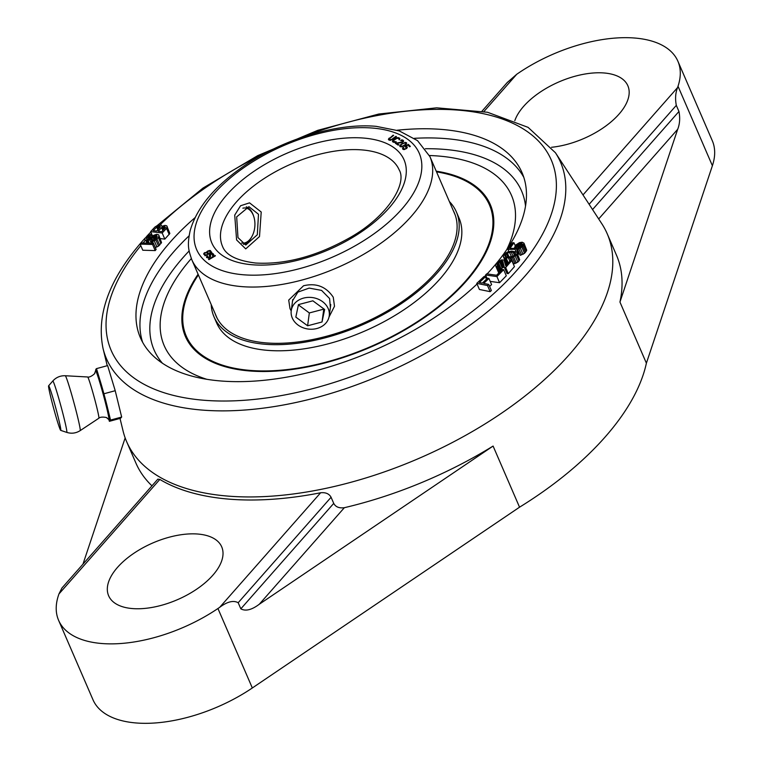 <?xml version="1.0" encoding="UTF-8"?>
<svg xmlns="http://www.w3.org/2000/svg" width="761" height="761" viewBox="0 0 761 761"><rect width="100%" height="100%" fill="white"/><g stroke="black" fill="none" stroke-linecap="round" stroke-linejoin="round"><path stroke-width="1.14" d="M58.93 593.98L61.936 588.025L157.831 479.164L159.829 479.43L58.93 593.98L58.492 595.292A111.648 56.038 -23.4 0 0 58.597 620.31L92.985 699.759A111.648 56.038 -23.4 0 0 252.329 687.973L519.544 507.187A261.803 131.406 -23.4 0 0 646.393 363.178L712.391 165.708A111.648 56.038 -23.4 0 0 712.286 140.69L677.899 61.241A111.648 56.038 -23.4 0 0 518.555 73.027L516.776 74.236L483.92 111.534M120.019 418.426L123.063 430.935A261.803 131.406 -23.4 0 0 126.659 441.694A261.803 131.406 -23.4 0 0 483.834 424.667A261.803 131.406 -23.4 0 0 569.409 354.502A261.803 131.406 -23.4 0 0 610.693 280.666A261.803 131.406 -23.4 0 0 607.202 233.741A261.803 131.406 -23.4 0 0 601.827 223.753L555.435 152.742L528.096 127.363L487.544 112.267L436.681 107.824L378.788 114.026L317.737 130.34L257.741 155.615L202.978 188.081L157.242 225.532M607.202 233.741L616.458 255.135A261.803 131.406 156.6 0 1 619.949 302.06L646.393 363.178M151.962 485.832A261.803 131.406 156.6 0 1 135.915 463.078L126.659 441.694M320.628 492.767C325.651 492.243 329.132 493.737 331.083 497.266L333.727 503.382C335.611 506.95 339.149 508.386 344.343 507.701A261.803 131.406 156.6 0 0 493.09 446.06L259.292 604.244C251.748 609.913 245.594 611.444 240.828 608.838L238.183 602.722C233.418 600.115 227.263 601.647 219.72 607.307L320.628 492.767A261.803 131.406 156.6 0 1 159.829 479.43M493.09 446.06L519.544 507.187M487.116 273.912A207.905 104.352 -23.4 0 0 522.027 172.633A207.905 104.352 -23.4 0 0 441.989 129.456A207.905 104.352 -23.4 0 0 397.128 130.236M195.006 217.694A207.905 104.352 -23.4 0 0 140.414 337.77A207.905 104.352 -23.4 0 0 220.452 380.947A207.905 104.352 -23.4 0 0 477.042 284.015M484.519 276.633A207.905 104.352 -23.4 0 0 485.737 275.368M140.138 244.11L142.783 250.226L155.206 250.597L156.129 249.427L153.484 243.311L141.061 242.94L140.138 244.11L152.561 244.481L153.484 243.311M155.292 247.487L158.554 246.098L161.532 242.597L158.659 234.826L156.671 234.293L153.627 235.32L149.622 238.754L147.672 239.458L146.55 239.173L146.768 237.965L150.041 235.71L151.03 234.54L150.098 234.692L147.139 235.929L144.828 238.659L145.047 240.314L148.138 240.505L151.001 239.049L153.827 236.367L156.709 235.52L156.766 237.375L154.531 239.686L152.324 240.371L151.334 241.532L152.533 241.408L155.91 239.981L158.317 237.47L159.03 235.672M160.286 238.564L164.823 239.116L169.846 233.484L166.754 225.817L164.975 225.389L161.922 226.302L161.047 224.914L157.613 225.361L154.997 226.978L150.64 231.61L162.179 232.999L166.545 228.367L167.192 226.512M489.599 286.431L491.577 284.566L488.933 278.459L487.563 278.174L482.322 283.111L479.344 282.502L485.394 276.814L484.025 276.538L476.767 283.368L487.516 285.556L488.724 284.414L483.692 283.387L488.933 278.459M476.767 283.368L479.411 289.475L490.16 291.663L491.368 290.521L488.724 284.414M490.208 281.389L499.577 282.702L506.303 275.786L503.658 269.67L502.203 269.47L496.61 275.235L486.698 273.846L485.585 275.006L496.933 276.595L503.658 269.67M504.381 267.415L507.026 273.522L508.291 273.637L514.446 266.645L511.801 260.538L510.536 260.433L505.742 265.865L504.029 260.1L501.489 259.891L497.323 262.459L495.696 264.609L495.849 266.293L496.695 266.569L497.551 265.599L497.133 264.524L499.53 261.803L502.155 260.985L502.831 261.461L504.381 267.415L505.646 267.52L511.801 260.538M495.849 266.293L498.493 272.4L499.149 272.619M499.777 270.754L502.174 267.92L504.286 267.054M513.323 264.057L517.841 262.136L519.696 259.796L516.709 252.072L511.773 251.12L507.987 251.805L505.161 253.318L503.306 255.658L503.658 257.266L505.047 257.903L511.012 257.893L515.197 256.019L517.052 253.679L517.033 252.681M503.335 256.657L506.303 263.373L507.444 263.934M518.013 254.935L518.821 252.252M517.509 249.237L520.153 255.344L524.538 253.346L526.736 250.226L523.958 243.149L522.179 242.217L519.44 242.654L515.463 245.223L514.36 248.324L509.984 248.409L513.96 242.749L512.6 242.769L507.92 249.408L515.045 249.275L516.833 245.204L520.676 243.206L522.588 244.329L520.667 247.059L518.336 248.067L517.509 249.237L518.878 248.828L522.855 246.25L523.958 243.149M429.442 155.52A189.204 94.973 156.6 0 1 500.367 179.377A189.204 94.973 156.6 0 1 506.816 249.503A189.204 94.973 156.6 0 0 500.367 179.377A189.204 94.973 156.6 0 0 429.442 155.52M206.868 379.311A189.204 94.973 156.6 0 1 160.152 326.593A189.204 94.973 156.6 0 1 191.315 258.559A189.204 94.973 -23.4 0 0 160.152 326.593A189.204 94.973 -23.4 0 0 206.868 379.311M155.206 250.597L152.561 244.481M153.199 230.631L157.441 226.407L160.267 226.321L160.095 227.377L156.642 231.04L153.199 230.631M164.129 226.569L165.546 227.387L161.798 231.667L158.117 231.22L162.359 227.006L164.129 226.569L164.899 228.367M507.254 257.17L505.818 256.933L504.79 255.506L507.321 252.985L511.268 252.11L514.55 252.405L515.511 253.232L515.073 254.821L513.038 256.352L507.254 257.17M150.868 237.613L150.041 235.71M151.905 236.547L151.03 234.54M150.364 238.193L149.365 235.872M149.613 238.764L148.519 236.224M148.804 239.201L147.767 236.795M147.415 239.439L146.768 237.965M146.854 239.296L146.531 238.564M161.532 242.597L158.887 236.481M160.961 243.577L158.317 237.47M159.639 245.137L156.994 239.021M158.554 246.098L155.91 239.981M156.956 247.021L154.312 240.904M153.351 243.311L152.533 241.408M152.086 243.273L151.334 241.532M157.175 236.585L156.709 235.52M156.766 237.375L155.938 235.472M155.938 238.355L154.835 235.815M155.073 239.239L153.827 236.367M154.103 239.867L152.913 237.128M152.79 240.295L151.915 238.288M151.829 240.952L151.001 239.049M151.315 243.244L149.822 239.801M149.289 243.187L148.138 240.505M148.024 243.149L146.94 240.638M147.016 243.12L145.912 240.571M144.676 239.468L145.047 240.314M169.846 233.484L167.201 227.377M169.189 234.483L166.545 228.367M164.823 239.116L162.179 232.999M152.542 236.005L150.64 231.61M157.86 229.746L156.652 226.959M160.191 227.168L159.705 226.036M159.905 227.577L159.22 225.979M159.249 228.271L158.298 226.084M158.564 229.004L157.441 226.407M165.356 227.786L164.861 226.664M164.243 229.071L163.206 226.673M163.558 229.793L162.359 227.006M162.854 230.535L161.56 227.549M490.16 291.663L487.516 285.556M486.441 279.23L485.394 276.814M487.135 278.583L485.585 275.006M499.577 282.702L496.933 276.595M508.291 273.637L505.646 267.52M503.535 264.162L502.155 260.985M504.267 266.987L501.651 260.937M503.192 267.377L500.548 261.27M502.174 267.92L499.53 261.803M501.061 268.871L498.417 262.754M500.386 269.641L497.742 263.534M499.777 270.64L497.133 264.524M500.139 271.591L497.551 265.599M499.264 272.505L496.695 266.569M506.417 265.104L504.448 260.547M508.3 262.964L506.217 258.141M509.87 261.175L508.595 258.217M507.587 263.772L505.047 257.903M507.054 263.801L504.41 257.684M506.303 263.373L503.658 257.266M519.696 259.796L517.052 253.679M519.04 260.975L516.396 254.859M517.841 262.136L515.197 256.019M516.281 263.087L513.637 256.971M515.026 263.648L512.381 257.532M513.656 264L511.012 257.893M511.116 260.481L510.07 258.065M515.349 254.269L514.55 252.405M514.493 255.354L513.114 252.167M513.095 256.324L511.268 252.11M511.516 256.857L509.528 252.252M509.157 257.228L507.321 252.985M507.91 257.199L506.331 253.556M506.379 257.028L505.294 254.516M505.161 256.371L504.79 255.506M518.65 254.022L516.006 247.915M518.384 253.261L515.739 247.144M516.11 251.739L515.045 249.275M508.862 251.577L507.92 249.408M515.197 245.603L513.96 242.749M526.736 250.226L524.091 244.11M526.327 251.197L523.682 245.08M525.499 252.367L522.855 246.25M524.538 253.346L521.894 247.23M523.035 254.336L520.391 248.219M521.523 254.935L518.878 248.828M522.465 244.671L521.903 243.377M522.151 245.337L521.218 243.197M521.808 245.822L520.676 243.206M521.104 246.64L519.715 243.415M520.153 247.373L518.622 243.824M519.135 247.829L517.661 244.414M518.174 248.295L516.833 245.204M518.66 252.481L516.015 246.374M677.899 61.241A111.648 56.038 -23.4 0 1 678.013 86.25L677.575 87.563C675.473 92.842 675.055 98.778 676.31 105.36L678.955 111.477C680.21 118.069 679.792 124.005 677.69 129.275L619.949 302.06M125.156 437.908L82.959 564.167M514.807 120.695A61.603 30.916 156.6 0 1 604.148 72.98A61.603 30.916 156.6 0 1 627.863 85.774A61.603 30.916 156.6 0 1 609.361 123.292A61.603 30.916 156.6 0 1 551.497 147.292M219.72 607.307L217.941 608.515L252.329 687.973M58.597 620.31A111.648 56.038 -23.4 0 0 217.941 608.515M197.993 534.051A61.603 30.916 156.6 0 1 221.708 546.845A61.603 30.916 156.6 0 1 197.394 588.691A61.603 30.916 156.6 0 1 132.347 608.562A61.603 30.916 156.6 0 1 108.633 595.768A61.603 30.916 156.6 0 1 132.947 553.922A61.603 30.916 156.6 0 1 197.993 534.051M507.235 82.53L516.776 74.236M400.647 140.557L402.512 140.747L402.217 141.936L395.416 143.325L398.165 145.142L398.821 144.714L396.69 143.306L401.513 142.688L403.387 141.679L402.95 140.176L401.703 139.872L400.647 140.557M215.021 255.487L208.514 259.292L208.904 259.634L215.411 255.829L215.021 255.487L215.211 255.943M207.715 256.181L206.992 256.115L206.573 257.465L208.581 257.941L210.597 256.447L210.493 254.355L212.309 254.193L212.633 256.067L213.793 254.583L212.709 253.499L211.387 253.489L209.227 255.059L209.741 256.457L209.275 257.094L207.724 257.294L207.715 256.181M206.764 252.081L203.91 253.356L205.004 255.801L211.815 252.319L209.56 250.464L207.62 251.092L206.564 252.662M392.686 139.406L396.443 136.58L395.882 136.343L391.554 139.501L389.613 139.548L389.508 138.654L393.656 135.41L393.095 135.182L388.414 139.472L389.851 140.357L392.686 139.406M396.3 141.879L393.589 141.384L393.589 140.452L397.061 138.236L398.802 138.683L399.221 139.843L399.944 138.825L399.563 138.16L396.804 137.789L392.952 140.271L392.524 141.603L393.589 142.317L396.3 141.879M402.588 143.268L399.763 145.627L399.963 146.569L401.256 146.854L405.033 145.275L406.688 143.135L405.118 142.431L402.75 143.658M405.08 146.816L406.564 147.672L405.499 148.823L403.634 148.918L403.387 147.092L402.55 148.024L402.93 149.308L404.091 149.603L406.812 148.376L407.173 146.959L405.67 146.302L407.934 145.056L409.646 146.816L410.35 146.426L408.343 144.362L404.662 146.388L405.08 146.816M205.565 254.973L204.604 253.727L205.46 252.747L206.64 252.69L207.601 253.927L205.765 255.42M208.076 251.415L209.38 251.016L210.645 252.376L208.466 253.489L207.506 252.243L208.076 251.415M402.788 143.629L405.252 142.935L405.936 143.487L405.309 144.533L402.702 146.083L400.647 146.16L401.066 144.752L402.788 143.629M258.493 214.288L257.313 234.778L245.765 245.042L237.974 237.575L236.671 216.875L248.942 206.669L258.493 214.288M292.376 302.25L292.481 300.89L297.884 292.119L309.166 288.096L321.58 290.398L329.608 298.55L330.369 307.492M208.2 257.979L207.363 256.942M209.703 256.2L209.95 257.247M210.179 254.773L209.456 255.962M213.765 254.688L212.015 254.069M212.785 254.678L213.061 255.753M210.635 256.162L210.188 255.373M207.334 256.666L206.716 257.608M207.239 251.387L207.03 252.69M211.663 252.395L209.608 251.111M204.338 252.871L203.948 254.45M205.717 255.439L204.604 253.727M208.619 253.955L207.506 252.243M389.442 138.787L388.709 139.948M390.374 140.328L389.366 139.301M393.456 140.671L392.724 141.812M399.925 138.873L397.832 138.245M399.011 138.959L399.278 139.796M394.816 142.44L393.37 141.118M396.757 143.458L396.015 143.724M403.615 141.099L402.017 140.49M398.488 144.932L396.69 143.306M406.422 142.716L406.669 143.287L405.546 143.049M400.495 145.551L399.982 146.578M401.095 146.844L400.448 145.798M405.936 143.487L406.146 144.343M410.131 146.54L408.609 144.971L408.115 145.246M405.765 146.54L405.261 146.816M407.306 147.434L405.67 146.302M403.225 148.119L402.712 149.08M404.062 149.594L403.282 148.547M406.469 147.358L406.793 148.395M207.353 255.82L207.572 256.324M207.724 257.294L207.991 257.912M208.048 257.399L208.286 257.969M209.636 256.799L209.855 257.313M209.741 256.457L209.998 257.075M209.227 255.059L209.494 255.677M209.551 254.507L209.817 255.116M209.998 254.079L210.245 254.65M211.387 253.489L211.615 254.012M212.195 253.413L212.452 254.031M212.709 253.499L212.975 254.107M213.156 253.727L213.422 254.336M212.642 255.411L212.852 255.905M212.88 254.992L213.147 255.601M206.602 256.609L206.868 257.228M206.992 256.115L207.249 256.733M206.526 252.024L206.783 252.633M206.811 251.872L207.078 252.49M207.62 251.092L207.839 251.587M209.56 250.464L209.827 251.073M210.198 250.502L210.464 251.111M210.597 250.759L210.864 251.368M203.682 253.841L203.938 254.431M203.91 253.356L204.176 253.974M204.728 252.576L204.937 253.071M388.529 138.949L388.795 139.567M388.833 138.512L389.09 139.12M389.337 138.017L389.584 138.569M393.095 135.182L393.313 135.677M389.613 139.548L389.879 140.157M389.984 139.701L390.25 140.319M390.479 139.767L390.697 140.271M395.882 136.343L396.101 136.837M392.438 141.251L392.657 141.736M392.609 140.718L392.876 141.327M392.952 140.271L393.218 140.88M393.504 139.786L393.732 140.319M395.406 138.454L395.615 138.94M397.651 137.617L397.917 138.226M398.25 137.617L398.517 138.226M398.802 137.751L399.068 138.369M399.563 138.16L399.829 138.768M399.011 139.263L399.249 139.815M393.589 141.384L393.846 141.993M394.35 141.784L394.617 142.402M394.816 141.879L395.035 142.393M396.072 142.906L396.338 143.515M403.254 140.376L403.511 140.985M402.95 140.176L403.206 140.785M402.274 139.91L402.54 140.519M401.703 139.872L401.97 140.471M405.118 142.431L405.356 142.973M405.87 142.469L406.136 143.078M399.763 145.627L400.029 146.236M399.972 145.218L400.238 145.827M400.391 144.78L400.628 145.322M400.647 146.16L400.914 146.768M401.123 146.35L401.332 146.835M405.86 143.819L406.108 144.381M408.343 144.362L408.609 144.971M406.384 146.378L406.65 146.987M406.821 146.597L407.087 147.206M402.55 148.024L402.816 148.633M402.94 147.529L403.206 148.138M403.387 147.092L403.606 147.596M403.634 148.918L403.901 149.527M404.015 149.08L404.234 149.575M406.46 148.014L406.669 148.5M406.564 147.672L406.831 148.281M185.323 333.727A166.098 83.377 -23.4 0 0 186.835 339.454M491.473 207.62A166.098 83.377 -23.4 0 0 488.343 202.597M198.088 274.236A166.098 83.377 -23.4 0 0 185.389 336.448A166.098 83.377 -23.4 0 0 307.653 366.907A166.098 83.377 -23.4 0 0 466.293 281.132A166.098 83.377 156.6 0 0 490.274 204.519A166.098 83.377 156.6 0 0 436.234 171.177M241.589 243.035A17.636 11.12 94.7 0 0 251.91 236.538A17.636 11.12 94.7 0 0 253.613 216.067L253.28 215.135A19.177 12.09 94.7 0 0 252.776 213.86A19.177 12.09 94.7 0 0 246.25 206.83M253.613 216.067A17.636 11.12 94.7 0 0 253.147 214.887A17.636 11.12 94.7 0 0 242.864 208.181M243.463 244.367A19.177 12.09 94.7 0 0 251.434 237.403L251.91 236.538M328.191 308.566A19.177 15.876 7.7 0 1 329.237 315.853A19.177 15.876 7.7 0 1 312.533 329.199A19.177 15.876 7.7 0 1 292.291 318.031A19.177 15.876 7.7 0 1 291.235 310.745A19.177 15.876 7.7 0 1 307.939 297.399A19.177 15.876 7.7 0 1 328.191 308.566M312.866 300.814L298.445 304.609L295.82 317.099L307.615 325.784L322.027 321.989L324.652 309.499L312.866 300.814M322.027 321.989L323.815 308.871M307.615 325.784L309.337 312.942L323.758 309.147M298.388 304.885L309.337 312.942M198.383 274.93A165.166 82.901 -23.4 0 0 186.255 336.077A165.166 82.901 -23.4 0 0 307.825 366.364A165.166 82.901 -23.4 0 0 465.57 281.075A165.166 82.901 156.6 0 0 489.418 204.89L490.208 206.716A165.166 82.901 156.6 0 1 493.737 225.37M436.538 171.872A165.166 82.901 156.6 0 1 489.418 204.89M459.026 218.036A132.062 66.283 156.6 0 1 439.963 278.954A132.062 66.283 -23.4 0 1 313.846 347.14A132.062 66.283 -23.4 0 1 216.638 322.93L213.993 316.814A132.062 66.283 -23.4 0 0 311.192 341.033A132.062 66.283 -23.4 0 0 437.318 272.838A132.062 66.283 156.6 0 0 456.381 211.919L459.026 218.036M449.361 201.513A132.062 66.283 156.6 0 1 456.381 211.919M211.206 304.571A132.062 66.283 -23.4 0 0 213.993 316.814M453.375 210.778A129.827 65.161 156.6 0 1 454.336 212.814A129.827 65.161 156.6 0 1 435.596 272.695A129.827 65.161 -23.4 0 1 311.601 339.739A129.827 65.161 -23.4 0 1 216.038 315.929A129.827 65.161 -23.4 0 1 215.22 313.836M186.255 336.077L187.044 337.913A165.166 82.901 -23.4 0 0 198.221 353.247M261.213 212.015L259.501 236.566L245.727 248.895L236.595 239.953L234.721 215.106L240.552 205.765L249.541 202.854L261.213 212.015M291.206 310.983L290.008 308.652L288.704 300.1L303.544 285.765C316.167 282.74 326.079 286.564 333.261 297.237L334.498 306.255L329.037 317.004M49.855 388.329A23.096 1.075 74.8 0 1 57.265 413.594A23.096 1.075 74.8 0 1 60.709 430.374A23.096 1.075 74.8 0 1 59.529 427.834A23.096 1.075 74.8 0 1 52.29 403.235A23.096 1.075 74.8 0 1 48.609 385.808A23.096 1.075 74.8 0 1 49.855 388.329M109.907 420.757A26.721 1.237 74.8 0 1 109.803 420.681L108.709 419.444A25.237 1.17 -105.2 0 0 105.218 401.922A25.237 1.17 -105.2 0 0 96.932 373.584A25.237 1.17 -105.2 0 0 95.534 370.949L95.857 369.332A26.721 1.237 74.8 0 1 95.972 369.19A26.721 1.237 -105.2 0 1 97.341 372.119A26.721 1.237 74.8 0 1 99.9 379.91A26.721 1.237 74.8 0 1 100.671 382.45A26.721 1.237 74.8 0 1 106.987 405.575A26.721 1.237 74.8 0 1 107.634 408.238A26.721 1.237 74.8 0 1 110.022 420.633A26.721 1.237 74.8 0 1 109.907 420.757L109.394 421.318L108.89 419.644M95.857 369.313A26.721 1.237 -105.2 0 0 95.857 369.332L95.563 370.778M106.987 405.575L100.671 382.45M99.9 379.91L96.485 368.628L95.972 369.19M110.022 420.633L110.535 420.072L107.634 408.238M109.394 421.318L120.523 418.293L121.665 417.047L115.215 390.707L107.624 365.603L96.485 368.628M115.215 390.707L104.086 393.732M121.665 417.047L110.535 420.072M145.094 238.117L142.659 240.847C109.318 278.897 96.114 314.778 103.049 348.5A247.382 124.167 -23.4 0 0 278.773 405.822A247.382 124.167 -23.4 0 0 524.795 276.281A247.382 124.167 -23.4 0 0 555.435 152.742M145.151 240.562A239.763 120.343 -23.4 0 0 143.039 243.006M140.804 245.67A239.763 120.343 -23.4 0 0 207.23 400.495A239.763 120.343 -23.4 0 0 516.652 270.574A239.763 120.343 -23.4 0 0 522.579 128.514A239.763 120.343 -23.4 0 0 299.206 138.255M267.891 151.81A239.763 120.343 -23.4 0 0 160.114 224.799M151.487 233.57A239.763 120.343 -23.4 0 0 150.497 234.626M142.621 342.26A207.905 104.352 156.6 0 1 189.089 235.815M414.393 138.321A207.905 104.352 156.6 0 1 445.956 138.626A207.905 104.352 156.6 0 1 523.787 177.313M162.416 363.225A200.2 100.49 156.6 0 1 189.156 250.949M425.37 148.728A200.2 100.49 156.6 0 1 444.5 149.394A200.2 100.49 156.6 0 1 525.528 206.098M678.013 86.25L712.391 165.708M582.993 194.93L677.575 87.563M589.128 204.329L676.31 105.36M592.553 209.56L678.955 111.477M598.688 218.959L677.69 129.275M259.292 604.244L344.343 507.701M238.183 602.722L331.083 497.266M240.828 608.838L333.727 503.382M243.33 274.769A121.275 60.87 -23.4 0 0 401.741 209.189A121.275 60.87 -23.4 0 0 372.567 128.067A121.275 60.87 -23.4 0 0 214.155 193.636A121.275 60.87 -23.4 0 0 243.33 274.769M363.739 138.074A104.723 52.566 156.6 0 1 388.938 208.134A104.723 52.566 156.6 0 1 252.148 264.752A104.723 52.566 156.6 0 1 226.959 194.702A104.723 52.566 156.6 0 1 363.739 138.074M241.722 286.612A129.751 65.123 -23.4 0 0 378.721 244.747A129.751 65.123 -23.4 0 0 429.927 156.614L417.542 140.652L399.306 130.94L376.172 126.345C335.715 122.616 279.553 140.271 240.2 168.628C213.08 188.034 196.376 208.79 190.107 230.868C186.902 246.126 188.738 250.588 191.782 259.663A129.751 65.123 -23.4 0 0 241.722 286.612M222.516 246.364A96.247 48.314 156.6 0 1 260.509 180.975A96.247 48.314 156.6 0 1 362.141 149.927A96.247 48.314 156.6 0 1 399.192 169.912C407.23 183.201 388.462 215.772 350.355 237.413C317.166 256.153 285.641 264.695 255.763 263.04C236.89 260.738 225.808 255.182 222.516 246.364M48.609 385.808L52.785 381.014A26.635 1.237 74.8 0 1 54.212 383.915A26.635 1.237 74.8 0 1 62.763 413.052A26.635 1.237 74.8 0 1 66.74 432.391C71.486 433.865 75.967 433.275 80.171 430.621A28.433 1.322 74.8 0 0 75.71 409.361A28.433 1.322 74.8 0 0 66.749 378.873A28.433 1.322 74.8 0 0 65.265 375.744L87.658 376.98A21.375 0.989 -105.2 0 1 88.771 379.33A21.375 0.989 -105.2 0 1 95.506 402.246A21.375 0.989 -105.2 0 1 98.863 418.227L80.171 430.621M103.049 348.5L107.225 365.718M150.811 232L146.93 236.119M507.501 82.226L481.998 111.182M217.009 317.955L191.782 259.663M455.154 214.897L429.927 156.614M329.237 315.853L330.759 304.562M291.235 310.745L292.738 299.549M60.709 430.374L66.74 432.391M108.709 419.444L106.921 417.989C108.129 417.589 100.633 416.115 98.863 418.227M95.534 370.949L94.725 373.109C95.972 372.833 90.255 377.903 87.658 376.98M52.785 381.014C56.133 377.342 60.29 375.582 65.265 375.744"/></g></svg>

